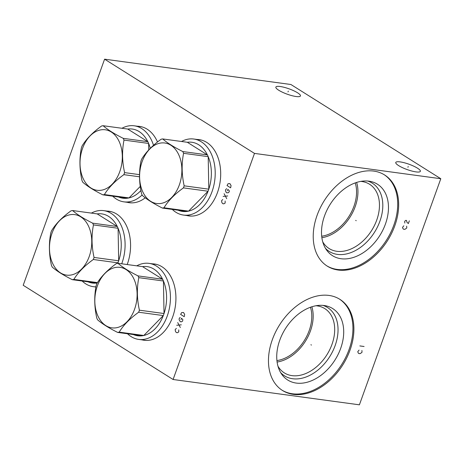 <?xml version="1.0" encoding="UTF-8"?>
<svg xmlns="http://www.w3.org/2000/svg" width="464" height="464" viewBox="0 0 464 464"><rect width="100%" height="100%" fill="white"/><g stroke="black" fill="none" stroke-linecap="round" stroke-linejoin="round"><path stroke-width="0.7" d="M440.8 178.727L359.403 404.823L173.089 379.494L254.492 153.404L440.8 178.727L290.911 84.506L104.597 59.177L254.492 153.404M373.758 171.088A53.853 37.41 -57.8 0 1 384.604 174.963A53.853 37.41 -57.8 0 1 391.61 233.299A53.853 37.41 -57.8 0 1 338.134 270.025A53.853 37.41 -57.8 0 1 327.288 266.145A53.853 37.41 -57.8 0 1 320.282 207.814A53.853 37.41 -57.8 0 1 373.758 171.088M328.988 295.435A53.853 37.41 -57.8 0 1 339.839 299.315A53.853 37.41 -57.8 0 1 346.84 357.645A53.853 37.41 -57.8 0 1 293.37 394.377A53.853 37.41 -57.8 0 1 282.518 390.497A53.853 37.41 -57.8 0 1 275.517 332.166A53.853 37.41 -57.8 0 1 328.988 295.435M417.49 168.177A13.067 2.825 -160.2 0 1 420.361 171.32A13.067 2.825 -160.2 0 1 411.852 171.036A13.067 2.825 -160.2 0 1 398.646 165.613A13.067 2.825 -160.2 0 1 395.769 162.47A13.067 2.825 -160.2 0 1 404.283 162.754A13.067 2.825 -160.2 0 1 417.49 168.177M297.575 92.794A13.067 2.825 -160.2 0 1 300.452 95.944A13.067 2.825 -160.2 0 1 291.937 95.659A13.067 2.825 -160.2 0 1 278.731 90.236A13.067 2.825 -160.2 0 1 275.86 87.087A13.067 2.825 -160.2 0 1 284.368 87.371A13.067 2.825 -160.2 0 1 297.575 92.794M173.089 379.494L23.2 285.273L104.597 59.177M197.101 139.473A38.495 26.407 97.7 0 1 199.213 139.635A38.495 26.407 97.7 0 1 206.758 142.419A38.495 26.407 97.7 0 1 219.118 187.033A38.495 26.407 97.7 0 1 188.842 215.922A38.495 26.407 97.7 0 1 186.766 215.516M152.337 263.825A38.495 26.407 97.7 0 1 154.442 263.987A38.495 26.407 97.7 0 1 161.988 266.765A38.495 26.407 97.7 0 1 174.348 311.379A38.495 26.407 97.7 0 1 144.072 340.269A38.495 26.407 97.7 0 1 141.996 339.863M106.987 211.085A38.495 26.407 97.7 0 1 109.092 211.248A38.495 26.407 97.7 0 1 116.638 214.026A38.495 26.407 97.7 0 1 127.2 264.538M137.53 126.254A38.495 26.407 97.7 0 1 139.635 126.417A38.495 26.407 97.7 0 1 147.181 129.201A38.495 26.407 97.7 0 1 157.505 141.996M145.261 197.809A38.495 26.407 97.7 0 1 129.265 202.704A38.495 26.407 97.7 0 1 127.188 202.298M355.227 182.897A36.523 25.375 -57.8 0 1 321.697 236.234M322.753 241.895A37.978 26.378 122.2 0 0 329.127 248.553A37.978 26.378 122.2 0 0 336.777 251.285A37.978 26.378 -57.8 0 0 374.489 225.388A37.978 26.378 -57.8 0 0 369.547 184.249A37.978 26.378 -57.8 0 0 361.897 181.517A37.978 26.378 122.2 0 0 360.789 181.395M356.613 182.422A37.978 26.378 -57.8 0 1 321.877 237.69M367.749 181.047A40.362 28.037 -57.8 0 1 378.972 223.636A40.362 28.037 -57.8 0 1 337.438 254.394A40.362 28.037 122.2 0 1 325.461 248.321M368.944 181.175A42.212 29.319 122.2 0 0 329.678 205.134A42.212 29.319 122.2 0 0 326.865 250.432A42.212 29.319 122.2 0 0 341.028 258.726A42.212 29.319 -57.8 0 0 385.103 224.936A42.212 29.319 -57.8 0 0 370.26 181.395A42.212 29.319 -57.8 0 0 368.944 181.175M326.813 265.843A53.853 37.41 122.2 0 0 337.177 269.422A53.853 37.41 -57.8 0 0 390.468 233.056A53.853 37.41 -57.8 0 0 384.122 174.667M199.758 139.716A38.495 26.407 -82.3 0 0 198.203 139.623M189.393 215.986A38.495 26.407 97.7 0 1 187.868 215.661M310.457 307.249A36.523 25.375 -57.8 0 1 276.927 360.586M277.988 366.247A37.978 26.378 122.2 0 0 284.357 372.905A37.978 26.378 122.2 0 0 292.007 375.637A37.978 26.378 -57.8 0 0 329.718 349.734A37.978 26.378 -57.8 0 0 324.777 308.601A37.978 26.378 -57.8 0 0 317.127 305.863A37.978 26.378 122.2 0 0 316.019 305.741M311.849 306.774A37.978 26.378 -57.8 0 1 277.107 362.042M322.979 305.393A40.362 28.037 -57.8 0 1 334.208 347.988A40.362 28.037 -57.8 0 1 292.674 378.74A40.362 28.037 122.2 0 1 280.691 372.673M324.179 305.527A42.212 29.319 122.2 0 0 284.908 329.481A42.212 29.319 122.2 0 0 282.095 374.784A42.212 29.319 122.2 0 0 296.258 383.078A42.212 29.319 -57.8 0 0 340.338 349.288A42.212 29.319 -57.8 0 0 325.496 305.747A42.212 29.319 -57.8 0 0 324.179 305.527M282.042 390.189A53.853 37.41 122.2 0 0 292.407 393.774A53.853 37.41 -57.8 0 0 345.703 357.408A53.853 37.41 -57.8 0 0 339.352 299.019M109.643 211.329A38.495 26.407 -82.3 0 0 108.089 211.236M154.993 264.068A38.495 26.407 -82.3 0 0 153.433 263.97M144.623 340.338A38.495 26.407 97.7 0 1 143.098 340.013M140.186 126.498A38.495 26.407 -82.3 0 0 138.626 126.405M129.816 202.768A38.495 26.407 97.7 0 1 128.29 202.443M201.724 140.157A38.373 26.326 -82.3 0 0 200.297 139.908L193.801 139.026A38.373 26.326 -82.3 0 0 181.523 141.491M193.801 139.026A38.373 26.326 -82.3 0 1 212.002 191.736A38.373 26.326 97.7 0 1 183.466 215.064L189.956 215.946A38.373 26.326 -82.3 0 0 191.4 216.085M183.466 215.064A38.373 26.326 97.7 0 1 172.289 209.409M184.173 185.832L208.8 189.179A34.899 23.942 -82.3 0 1 208.44 190.211A34.899 23.942 97.7 0 1 208.063 191.226L183.437 187.879A34.899 23.942 -82.3 0 0 183.819 186.864A34.899 23.942 -82.3 0 0 184.173 185.832C181.691 174.679 181.488 163.838 183.576 153.306A34.899 23.942 -82.3 0 0 182.77 151.548C173.797 147.03 167.104 142.825 162.702 138.933A34.899 23.942 -82.3 0 0 161.159 139.217C152.383 145.539 145.893 152.175 141.688 159.123A34.899 23.942 -82.3 0 0 141.305 160.138A34.899 23.942 -82.3 0 0 140.952 161.17C138.864 171.697 139.061 182.543 141.543 193.691A34.899 23.942 -82.3 0 0 142.355 195.454C146.757 199.352 153.445 203.557 162.423 208.069A34.899 23.942 -82.3 0 0 163.966 207.785C168.171 200.837 174.661 194.201 183.437 187.879M163.966 207.785L188.587 211.132A34.899 23.942 -82.3 0 0 208.063 191.226L188.587 211.132A34.899 23.942 97.7 0 1 187.044 211.416L162.423 208.069M176.685 209.513A34.899 23.942 -82.3 0 0 187.044 211.416M179.324 184.939A30.52 20.938 -82.3 0 0 170.833 145.215A30.52 20.938 -82.3 0 0 142.152 161.571A30.52 20.938 -82.3 0 0 150.643 201.289A30.52 20.938 -82.3 0 0 179.324 184.939M182.77 151.548L207.396 154.895L187.328 142.28A34.899 23.942 -82.3 0 1 207.396 154.895A34.899 23.942 -82.3 0 1 208.203 156.658A34.899 23.942 -82.3 0 1 208.8 189.179L208.203 156.658L183.576 153.306M187.328 142.28L162.702 138.933M156.954 264.509A38.373 26.326 -82.3 0 0 155.527 264.254L149.031 263.372A38.373 26.326 -82.3 0 0 136.752 265.837M149.031 263.372A38.373 26.326 -82.3 0 1 167.231 316.083A38.373 26.326 97.7 0 1 138.695 339.416L145.186 340.298A38.373 26.326 -82.3 0 0 146.636 340.437M138.695 339.416A38.373 26.326 97.7 0 1 127.519 333.761M139.403 310.184L164.03 313.531A34.899 23.942 -82.3 0 1 163.67 314.557A34.899 23.942 97.7 0 1 163.293 315.578L138.666 312.226A34.899 23.942 -82.3 0 0 139.049 311.211A34.899 23.942 -82.3 0 0 139.403 310.184C136.921 299.031 136.723 288.19 138.811 277.658A34.899 23.942 -82.3 0 0 138.005 275.894C129.027 271.382 122.339 267.177 117.931 263.279A34.899 23.942 -82.3 0 0 116.389 263.564C107.613 269.891 101.123 276.527 96.918 283.475A34.899 23.942 -82.3 0 0 96.541 284.49A34.899 23.942 -82.3 0 0 96.181 285.522C94.093 296.049 94.291 306.89 96.779 318.043A34.899 23.942 -82.3 0 0 97.585 319.806C101.987 323.698 108.675 327.903 117.653 332.421A34.899 23.942 -82.3 0 0 119.196 332.137C123.401 325.189 129.891 318.553 138.666 312.226M119.196 332.137L143.823 335.484A34.899 23.942 -82.3 0 0 163.293 315.578L143.823 335.484A34.899 23.942 97.7 0 1 142.28 335.768L117.653 332.421M131.915 333.865A34.899 23.942 -82.3 0 0 142.28 335.768M134.554 309.285A30.52 20.938 -82.3 0 0 126.063 269.567A30.52 20.938 -82.3 0 0 97.382 285.917A30.52 20.938 -82.3 0 0 105.873 325.641A30.52 20.938 -82.3 0 0 134.554 309.285M138.005 275.894L162.626 279.247L142.558 266.626A34.899 23.942 -82.3 0 1 162.626 279.247A34.899 23.942 -82.3 0 1 163.432 281.004A34.899 23.942 -82.3 0 1 164.03 313.531L163.432 281.004L138.811 277.658M142.558 266.626L117.931 263.279M111.604 211.77A38.373 26.326 -82.3 0 0 110.177 211.52L103.681 210.633A38.373 26.326 -82.3 0 0 91.402 213.098M121.719 263.796A38.373 26.326 97.7 0 0 121.881 263.343A38.373 26.326 -82.3 0 0 103.681 210.633M95.944 286.839A38.373 26.326 97.7 0 1 93.345 286.677A38.373 26.326 97.7 0 1 82.169 281.022M94.059 257.445L118.68 260.791A34.899 23.942 -82.3 0 1 118.326 261.818A34.899 23.942 97.7 0 1 117.943 262.839L93.322 259.492A34.899 23.942 -82.3 0 0 93.699 258.471A34.899 23.942 -82.3 0 0 94.059 257.445C91.57 246.291 91.373 235.451 93.461 224.918A34.899 23.942 -82.3 0 0 92.655 223.161C83.677 218.643 76.989 214.438 72.587 210.54A34.899 23.942 -82.3 0 0 71.044 210.824C62.263 217.152 55.773 223.787 51.568 230.736A34.899 23.942 -82.3 0 0 51.191 231.751A34.899 23.942 -82.3 0 0 50.831 232.783C48.743 243.31 48.946 254.15 51.429 265.304A34.899 23.942 -82.3 0 0 52.235 267.067C56.637 270.959 63.33 275.164 72.303 279.682A34.899 23.942 -82.3 0 0 73.846 279.398C78.051 272.449 84.541 265.814 93.322 259.492M117.763 263.308A34.899 23.942 -82.3 0 0 117.943 262.839L117.438 263.355M97.225 282.988A34.899 23.942 97.7 0 1 96.93 283.028L72.303 279.682M86.565 281.126A34.899 23.942 -82.3 0 0 96.93 283.028M89.21 256.546A30.52 20.938 -82.3 0 0 80.713 216.827A30.52 20.938 -82.3 0 0 52.038 233.177A30.52 20.938 -82.3 0 0 60.529 272.902A30.52 20.938 -82.3 0 0 89.21 256.546M92.655 223.161L117.282 226.507L97.208 213.892A34.899 23.942 -82.3 0 1 117.282 226.507A34.899 23.942 -82.3 0 1 118.088 228.265A34.899 23.942 -82.3 0 1 118.68 260.791L118.088 228.265L93.461 224.918M97.208 213.892L72.587 210.54M97.469 282.611L73.846 279.398M142.146 126.939A38.373 26.326 -82.3 0 0 140.72 126.689L134.224 125.808A38.373 26.326 -82.3 0 0 121.945 128.273M142.123 194.984A38.373 26.326 97.7 0 1 123.888 201.846L130.378 202.727A38.373 26.326 -82.3 0 0 131.828 202.867M153.514 145.319A38.373 26.326 -82.3 0 0 134.224 125.808M123.888 201.846A38.373 26.326 97.7 0 1 112.711 196.191M117.108 196.295A34.899 23.942 -82.3 0 0 127.472 198.198A34.899 23.942 97.7 0 0 129.015 197.913A34.899 23.942 -82.3 0 0 140.923 190.518M81.374 147.952C79.286 158.479 79.483 169.325 81.971 180.473A34.899 23.942 -82.3 0 0 82.778 182.236C87.18 186.134 93.867 190.339 102.846 194.851A34.899 23.942 -82.3 0 0 104.388 194.567C108.593 187.618 115.084 180.983 123.859 174.661A34.899 23.942 -82.3 0 0 124.242 173.646A34.899 23.942 -82.3 0 0 124.596 172.614C122.113 161.46 121.916 150.62 124.004 140.087A34.899 23.942 -82.3 0 0 123.198 138.33C114.219 133.812 107.532 129.607 103.124 125.715A34.899 23.942 -82.3 0 0 101.581 125.999C92.806 132.321 86.316 138.956 82.111 145.905A34.899 23.942 -82.3 0 0 81.734 146.92A34.899 23.942 -82.3 0 0 81.374 147.952M119.747 171.721A30.52 20.938 -82.3 0 0 111.256 131.996A30.52 20.938 -82.3 0 0 82.575 148.352A30.52 20.938 -82.3 0 0 91.066 188.071A30.52 20.938 -82.3 0 0 119.747 171.721M139.525 174.644L124.596 172.614M148.747 149.936L148.625 143.44L124.004 140.087M139.519 176.79L123.859 174.661M150.301 148.329A34.899 23.942 -82.3 0 0 148.625 143.44A34.899 23.942 -82.3 0 0 147.819 141.677A34.899 23.942 -82.3 0 0 127.751 129.062L103.124 125.715M127.751 129.062L147.819 141.677L123.198 138.33M140.261 186.418L129.015 197.913L104.388 194.567M127.472 198.198L102.846 194.851M356.213 220.719L355.685 220.388L356.213 220.719M403.831 225.782L402.514 227.383L403.088 228.885L404.034 229.367L405.217 229.175L406.771 227.963L406.673 226.171M409.335 220.841L408.361 223.555L406.951 222.297L406.499 220.452L405.785 220.359L404.712 221.282L404.811 223.074M311.443 345.071L310.915 344.74L311.443 345.071M359.078 350.088L357.761 351.689L358.336 353.191L359.281 353.672L360.464 353.481L362.019 352.269L361.92 350.477M359.838 345.924L364.095 346.504M407.926 167.295L408.21 166.495M288.011 91.913L288.295 91.118M222.749 199.497L221.543 200.813L221.949 202.733L222.726 203.638L223.747 203.864L225.139 203.075L225.15 200.999M223.126 196.405L227.702 195.953M226.722 198.667L224.106 193.691M226.658 188.639L225.446 189.962L225.858 191.881L226.635 192.786L228.503 192.711L229.286 191.545L229.233 190.675L227.859 189.393L227.366 190.75M227.035 185.554L230.631 187.816L231.066 185.588L229.929 183.628L228.068 183.703L227.035 185.554M176.355 328.367L175.143 329.684L175.554 331.609L176.332 332.514L177.352 332.74L178.739 331.946L178.75 329.875M176.732 325.276L181.302 324.823M180.328 327.538L177.706 322.561M180.258 317.515L179.295 318.153L179.104 319.702L180.241 321.656L181.262 321.883L182.648 321.094L182.833 319.551L181.459 318.269L180.972 319.626M180.635 314.424L184.237 316.686L184.666 314.464L183.535 312.504L181.668 312.579L180.635 314.424M95.915 287.025L93.345 286.677"/></g></svg>
